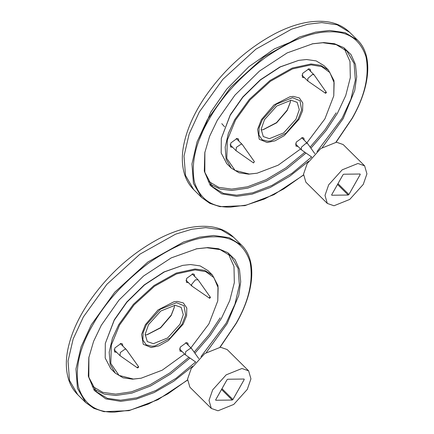 <?xml version="1.0" encoding="UTF-8"?>
<svg xmlns="http://www.w3.org/2000/svg" width="434" height="434" viewBox="0 0 434 434"><rect width="100%" height="100%" fill="white"/><g stroke="black" fill="none" stroke-linecap="round" stroke-linejoin="round"><path stroke-width="0.65" d="M182.074 351.507L179.931 351.101L180.213 347.157L186.419 342.627L187.841 343.12L188.264 345.258M188.519 282.74L186.376 282.328L186.658 278.389L192.87 273.854L194.286 274.348L194.714 276.491M116.675 352.354L114.527 351.947L114.815 348.003L121.021 343.468L122.442 343.967L122.865 346.104M217.776 300.887L218.004 285.68L212.443 275.058L204.626 270.349L195.018 268.982L176.226 273.067L153.994 285.534L133.384 304.342L118.742 324.665L112.379 338.422L109.194 352.158L110.117 364.218L115.243 373.104L123.061 377.813L132.668 379.18L141.115 378.215L133.352 379.05L119.073 375.432L110.8 363.475L111.321 345.095L119.551 325.044L134.057 304.912L154.477 286.277L176.502 273.93L195.116 269.883L205.721 271.63L213.886 277.597L218.139 287.72L217.776 300.887L208.917 323.889L190.879 347.851M184.58 353.992L162.224 370.175L141.115 378.215M115.243 373.104L110.757 368.656L105.196 358.034L105.31 343.44L114.256 320.216L126.891 302.216L144.506 284.937L164.356 271.928L182.692 265.38L190.531 264.534L200.139 265.901L207.957 270.61L212.443 275.058M145.352 324.713L141.609 334.435L143.253 344.276L151.184 347.531L159.05 345.822L168.354 340.603L183.11 324.225L186.593 315.751L186.81 307.988L183.316 302.932L177.284 301.402L174.001 301.76L158.019 309.947L145.352 324.713M182.692 265.38L163.916 271.982L144.256 284.872L126.799 301.988L114.283 319.825L105.31 343.44M174.343 307.142L171.197 315.149L160.542 327.637L146.996 334.728M145.124 334.945L147.294 334.674L160.618 327.849L171.17 315.545L174.289 307.44L174.544 305.265M153.359 343.69L167.67 337.912L179.964 324.263L183.294 314.672L181.184 307.37L175.108 305.248L160.797 311.021L148.499 324.67L145.173 334.261L147.283 341.569L153.359 343.69M151.911 346.251L146.209 344.808L142.911 340.034L143.117 332.699L146.404 324.697L160.341 309.23L176.557 302.688L184.049 305.764L185.6 315.057L182.063 324.236L170.106 338.184L155.009 345.914L151.911 346.251M195.626 361.983L176.155 378.204L155.839 390.491L136.786 397.821L120.609 400.224L107.312 398.331L96.5 391.815L88.834 377.271L88.889 357.301M196.412 248.845L206.882 247.743L220.179 249.637L230.991 256.152L238.087 268.445L239.362 285.133L234.957 304.136L226.152 323.178L201.023 356.58M206.334 352.457L227.166 323.656L238.754 295.413L240.707 281.715L239.487 269.53L235.076 259.673L227.839 252.686L218.454 248.725L207.729 247.586L196.792 248.769L171.208 257.904L143.513 276.057L118.932 300.16L101.301 325.283L93.587 341.374L88.818 357.687L88.314 376.224L94.297 390.486L105.804 398.889L120.739 401.347L136.146 399.161L154.227 392.515L173.643 381.312L192.588 366.323M209.204 297.979C209.736 297.046 210.159 296.845 210.468 297.382C209.942 298.31 209.519 298.511 209.204 297.979L191.877 286.066L191.508 284.579L195.43 279.832L198.072 279.816L210.468 297.382M195.739 362.064L185.432 354.833L185.681 351.697L190.553 348.198L191.622 348.589L198.821 358.668M137.475 367.289L138.582 366.752L138.506 367.3L137.616 367.934L137.475 367.289M137.453 367.886L120.028 355.679L120.299 352.516L125.176 349.044L126.223 349.435L138.582 366.752M343.017 174.745L343.728 174.224L360.09 174.012L360.22 174.522L348.909 194.508L348.204 195.029L331.836 195.24L331.712 194.73L343.017 174.745M360.09 174.012L360.22 174.522L359.715 174.018M331.619 195.018L331.836 195.24L331.712 194.73M363.269 184.401L349.744 199.418L334.001 205.765L327.317 203.438L324.995 195.398L328.657 184.851L342.187 169.835L357.925 163.482L364.614 165.815L366.936 173.85L363.269 184.401M327.317 203.438L305.856 182.166L303.54 174.126L307.201 163.575L320.726 148.564L336.469 142.211L343.153 144.544L364.614 165.815M227.025 379.755L227.736 379.24L244.098 379.028L244.228 379.533L232.917 399.524L232.212 400.039L215.85 400.251L215.72 399.747L227.025 379.755M244.098 379.028L244.228 379.533L243.724 379.034M215.627 400.034L215.85 400.251L215.72 399.747M247.277 389.417L233.752 404.428L218.009 410.781L211.325 408.448L209.004 400.414L212.665 389.862L226.195 374.846L241.933 368.499L248.622 370.831L250.944 378.866L247.277 389.417M211.325 408.448L189.87 387.177L187.548 379.142L191.21 368.591L204.734 353.574L220.477 347.227L227.161 349.554L248.622 370.831M290.335 102.126L287.189 110.138L276.534 122.627L262.988 129.712M261.116 129.934L263.286 129.657L276.604 122.833L287.162 110.529L290.281 102.429L290.536 100.254M269.351 138.674L283.662 132.902L295.955 119.252L299.286 109.661L297.176 102.353L291.1 100.232L276.789 106.004L264.49 119.659L261.159 129.251L263.27 136.553L269.351 138.674M267.903 141.234L262.201 139.791L258.903 135.017L259.109 127.688L262.396 119.686L276.333 104.214L292.549 97.672L300.04 100.748L301.592 110.041L298.055 119.225L286.093 133.173L271 140.904L267.903 141.234M311.612 156.972L292.147 173.188L271.825 185.475L252.778 192.804L236.601 195.208L223.304 193.32L212.492 186.804L204.826 172.26L204.881 152.291M312.404 43.829L322.869 42.733L336.171 44.626L346.983 51.136L354.079 63.429L355.354 80.116L350.949 99.12L342.144 118.162L317.015 151.569M322.326 147.446L343.153 118.639L354.746 90.397L356.699 76.704L355.479 64.514L351.068 54.662L343.831 47.675L334.446 43.709L323.721 42.575L312.784 43.753L287.2 52.888L259.505 71.04L234.924 95.149L217.293 120.267L209.579 136.357L204.81 152.67L204.305 171.208L210.289 185.47L221.796 193.873L236.725 196.336L252.138 194.144L270.219 187.499L289.635 176.296L308.579 161.312M298.066 146.491L295.917 146.084L296.205 142.14L302.411 137.611L303.833 138.104L304.256 140.247M304.511 77.724L302.368 77.317L302.65 73.373L308.862 68.843L310.277 69.337L310.706 71.474M232.662 147.338L230.519 146.931L230.807 142.987L237.013 138.457L238.429 138.951L238.857 141.093M333.768 95.871L333.996 80.67L328.429 70.048L320.618 65.339L311.004 63.972L292.218 68.051L269.986 80.518L249.376 99.326L234.734 119.648L228.371 133.412L225.186 147.148L226.109 159.207L231.235 168.088L239.047 172.797L248.66 174.164L257.107 173.204L249.344 174.039L235.065 170.421L226.792 158.459L227.313 140.084L235.543 120.034L250.049 99.896L270.469 81.267L292.494 68.914L311.107 64.867L321.708 66.614L329.878 72.581L334.126 82.71L333.768 95.871L324.903 118.878L306.871 142.835M300.572 148.976L278.216 165.164L257.107 173.204M231.235 168.088L226.749 163.64L221.188 153.018L221.302 138.424L230.248 115.2L242.883 97.2L260.498 79.921L280.348 66.912L298.684 60.369L306.518 59.523L316.131 60.89L323.943 65.599L328.429 70.048M302.807 137.632L302.232 138.234M261.344 119.697L257.601 129.419L259.244 139.26L267.176 142.52L275.042 140.811L284.346 135.592L299.102 119.209L302.579 110.735L302.802 102.972L299.308 97.921L293.276 96.391L289.993 96.744L274.006 104.93L261.344 119.697M298.684 60.369L279.908 66.972L260.248 79.861L242.79 96.977L230.275 114.809L221.302 138.424M254.384 161.638L242.215 144.419L241.32 144.039L236.405 147.31L236.02 150.669L253.445 162.875L254.384 161.638L253.581 162.918M311.731 157.048L301.424 149.822L301.397 147.224L306.084 143.225L307.614 143.573L314.813 153.652M326.108 92.035L314.064 74.805L312.48 74.469L307.814 78.511L307.869 81.049L325.554 93.294C324.995 93.012 325.18 92.594 326.108 92.035C326.661 92.317 326.476 92.74 325.554 93.294M194.931 353.2L210.002 335.704L221.373 318.442L229.749 300.588L234.333 282.642L233.991 266.498L228.447 253.939M94.265 389.293L104.198 394.099L115.835 395.488L131.806 393.133L150.598 385.978L170.676 373.962L190 358.05M187.493 379.951L167.79 393.915L148.211 404.114L130.162 410.119L114.647 412.11C96.169 412.647 84.098 404.309 78.44 387.095C74.908 368.336 79.59 347.764 92.491 325.397C104.903 303.03 123.592 282.284 148.569 263.15C173.931 245.536 195.68 236.763 213.821 236.823C232.298 236.286 244.369 244.624 250.022 261.838C253.559 280.603 248.877 301.169 235.977 323.542L219.919 347.243M220.157 317.867L208.966 334.869L194.15 352.104M188.893 357.28L169.802 372.952L149.985 384.779L131.442 391.821L115.683 394.137L102.771 392.347L92.192 386.184M220.109 347.233L236.226 323.433C254.649 291.317 257.042 260.015 241.629 245.226L229.092 237.669L213.669 235.478L199.667 237.121L183.517 242.026L147.848 262.033L114.771 292.212L91.276 324.822L81.066 346.907L75.961 368.943L77.436 388.294L85.666 402.551L93.825 408.356L103.986 411.682L129.012 410.651L157.922 399.714L187.483 380.146M205.738 227.617L191.736 229.261L175.591 234.165L139.916 254.172L106.84 284.351L83.35 316.961L73.14 339.046L68.029 361.088L69.511 380.434L77.735 394.69C73.541 390.491 70.498 385.43 68.61 379.506C65.876 370.658 65.599 360.735 67.785 349.728C70.834 334.679 77.643 319.169 88.216 303.187C107.42 275.031 131.198 253.434 159.538 238.407C178.341 228.805 195.441 224.91 210.848 226.716C220.011 227.926 227.628 231.479 233.704 237.365L221.166 229.808L205.738 227.617M337.972 183.663L348.909 194.508M337.527 184.445L348.204 195.029M221.98 388.68L232.917 399.524M221.535 389.461L232.212 400.039M310.923 148.184L325.994 130.688L337.364 113.426L345.735 95.572L350.319 77.632L349.983 61.482L344.439 48.928M210.257 184.276L220.19 189.088L231.821 190.472L247.798 188.123L266.59 180.967L286.668 168.951L305.992 153.039M303.48 174.94L283.782 188.904L264.203 199.103L246.154 205.103L230.638 207.099C212.161 207.636 200.09 199.298 194.432 182.085C190.9 163.32 195.582 142.753 208.483 120.381C220.895 98.019 239.584 77.268 264.561 58.134C289.923 40.525 311.672 31.747 329.813 31.812C348.29 31.275 360.361 39.613 366.014 56.827C369.551 75.587 364.869 96.153 351.963 118.525L335.911 142.227M336.149 112.856L324.957 129.853L310.142 147.093M304.885 152.263L285.794 167.936L265.977 179.768L247.434 186.81L231.675 189.121L218.763 187.336L208.184 181.168M336.1 142.222L352.218 118.422C370.641 86.301 373.034 55.004 357.621 40.21L345.084 32.659L329.661 30.461L315.659 32.105L299.509 37.015L263.834 57.017L230.763 87.201L207.268 119.811L197.058 141.891L191.953 163.933L193.428 183.284L201.658 197.535L209.817 203.345L219.978 206.671L245.004 205.64L273.908 194.698L303.474 175.13M321.73 22.601L307.728 24.25L291.583 29.154L255.908 49.156L222.832 79.341L199.342 111.95L189.132 134.03L184.021 156.072L185.502 175.423L193.727 189.674C189.533 185.475 186.49 180.414 184.602 174.49C181.862 165.647 181.591 155.719 183.777 144.712C186.826 129.668 193.635 114.153 204.208 98.176C223.412 70.015 247.19 48.424 275.53 33.391C294.328 23.794 311.433 19.899 326.84 21.7C336.003 22.915 343.619 26.463 349.69 32.349L337.158 24.798L321.73 22.601M221.79 123.663L224.579 126.793M298.717 38.783L274.418 48.874L249.002 66.597L226.787 89.073L210.75 112.184L199.716 138.647M88.959 356.922L88.818 357.687M196.032 248.915L196.792 248.769M85.666 402.551L77.735 394.69M233.704 237.365L241.629 245.226M95.214 389.976L94.607 389.716M192.143 273.941L198.072 279.816M185.947 280.19L191.877 286.066M185.698 342.714L191.622 348.589M179.502 348.958L185.432 354.833M120.294 343.554L126.223 349.435M114.104 349.804L120.028 355.679M204.951 151.911L204.81 152.67M312.024 43.899L312.784 43.753M201.658 197.535L193.727 189.674M349.69 32.349L357.621 40.21M211.206 184.965L210.593 184.705M236.286 138.544L242.215 144.419M230.096 144.788L236.02 150.669M301.684 137.697L307.614 143.573M295.494 143.947L301.424 149.822M308.135 68.93L314.064 74.805M301.939 75.174L307.869 81.049"/></g></svg>
